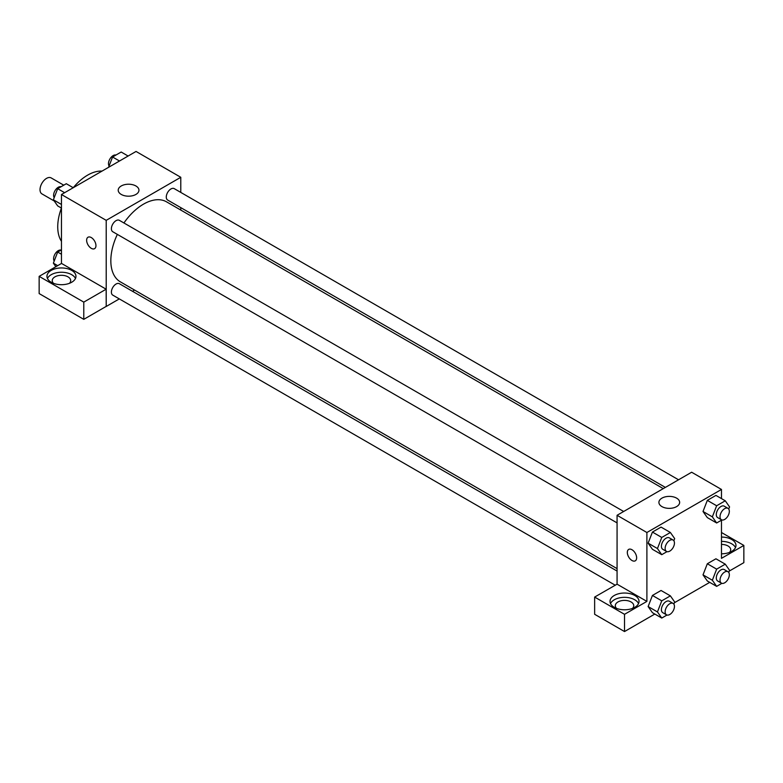 <?xml version="1.0" encoding="UTF-8"?>
<svg xmlns="http://www.w3.org/2000/svg" width="783" height="783" viewBox="0 0 783 783"><rect width="100%" height="100%" fill="white"/><g stroke="black" fill="none" stroke-linecap="round" stroke-linejoin="round"><path stroke-width="1.17" d="M63.756 185.179L51.159 177.907A9.23 5.324 120 0 0 44.054 180.384A9.23 5.324 120 0 0 40.021 189.672A9.23 5.324 120 0 0 41.93 193.89L54.213 200.986M61.465 241.33A42.184 24.361 -60 0 1 61.426 208.072M61.465 208.092L57.678 205.909L53.371 199.782L57.678 188.693L66.291 183.721L73.23 187.724A42.184 24.361 -60 0 1 102.005 171.105M61.465 263.47L61.465 194.517L136.046 151.452L180.785 177.291L180.785 192.412M180.785 207.632L180.785 210.059M121.248 185.972A10.365 5.99 180 0 1 132.552 184.68A10.365 5.99 180 0 1 138.953 190.21A10.365 5.99 180 0 1 128.588 196.19A10.365 5.99 180 0 1 118.213 190.21A10.365 5.99 180 0 1 121.248 185.972M119.31 298.9L106.214 306.466L106.214 220.346L61.465 194.517M106.214 220.346L180.785 177.291M91.298 248.338A6.587 3.807 60 0 1 86.991 242.524A6.587 3.807 60 0 1 87.999 237.239A6.587 3.807 60 0 1 94.586 241.047A6.587 3.807 60 0 1 94.586 248.661A6.587 3.807 60 0 1 91.298 248.338M106.155 289.201L61.524 263.44L39.15 276.36L83.781 302.121L106.155 289.201L106.214 306.466M87.999 237.239A6.587 3.807 -120 0 0 86.991 242.524A6.587 3.807 -120 0 0 91.298 248.328A6.587 3.807 -120 0 0 94.596 248.661M51.208 270.399A14.505 8.368 180 0 1 67.015 268.589A14.505 8.368 180 0 1 75.961 276.321A14.505 8.368 180 0 1 61.465 284.699A14.505 8.368 180 0 1 46.96 276.321A14.505 8.368 180 0 1 51.208 270.399M75.481 278.474A14.505 8.368 0 0 0 65.234 272.543A14.505 8.368 0 0 0 51.208 274.706A14.505 8.368 0 0 0 47.45 278.474M53.498 283.319A9.23 5.324 180 0 1 52.236 280.627A9.23 5.324 180 0 1 57.932 275.704A9.23 5.324 180 0 1 67.994 276.859A9.23 5.324 180 0 1 70.695 280.627A9.23 5.324 180 0 1 69.433 283.319M83.781 302.121L83.781 319.347L106.155 306.427M39.15 276.36L39.15 293.576L83.781 319.347M134.598 290.072L132.493 291.286M623.66 511.485L119.349 220.326A6.587 3.807 120 0 0 112.762 224.124A6.587 3.807 120 0 0 112.762 231.739L617.073 522.897M617.073 571.061L119.349 283.7A6.587 3.807 120 0 0 114.269 285.472A6.587 3.807 120 0 0 111.392 292.108A6.587 3.807 120 0 0 112.762 295.122L615.193 585.195M678.548 479.793L174.237 188.634A6.587 3.807 120 0 0 169.157 190.396A6.587 3.807 120 0 0 166.28 197.032A6.587 3.807 120 0 0 167.65 200.047L665.364 487.408M663.26 488.621L166.593 201.867A46.197 26.671 120 0 0 123.929 222.969M117.342 234.381A46.197 26.671 120 0 0 110.834 260.739A46.197 26.671 120 0 0 120.406 281.88L617.073 568.634M617.073 584.177L594.64 597.067L624.521 614.322L646.895 601.403L617.073 584.177L617.073 515.292L691.643 472.227L721.476 489.453L721.476 498.605M594.64 597.067L594.64 614.283L624.521 631.548L654.823 614.048M674.378 602.763L709.711 582.366M729.267 571.071L743.85 562.654L743.85 545.428L721.476 558.348L721.476 520.196M721.476 544.41A9.23 5.324 180 0 1 728.004 545.966A9.23 5.324 180 0 1 730.705 549.735A9.23 5.324 180 0 1 729.443 552.426M735.491 547.581A14.505 8.368 0 0 0 721.476 541.366M721.476 537.06A14.505 8.368 180 0 1 735.981 545.428A14.505 8.368 180 0 1 721.476 553.806M616.564 608.401A9.23 5.324 180 0 1 615.301 605.709A9.23 5.324 180 0 1 624.521 600.385A9.23 5.324 180 0 1 633.75 605.709A9.23 5.324 180 0 1 632.488 608.401M638.536 603.556A14.505 8.368 0 0 0 628.289 597.625A14.505 8.368 0 0 0 614.273 599.788A14.505 8.368 0 0 0 610.515 603.556M614.273 595.481A14.505 8.368 180 0 1 630.08 593.671A14.505 8.368 180 0 1 639.026 601.403A14.505 8.368 180 0 1 624.521 609.781A14.505 8.368 180 0 1 610.026 601.403A14.505 8.368 180 0 1 614.273 595.481M624.521 614.322L624.521 631.548M721.476 532.509L743.85 545.428M721.887 583.345L716.651 586.369L712.344 580.242L716.651 569.143L707.323 563.76L715.936 558.788L707.323 563.76L703.017 574.859L707.323 580.986L703.007 574.869M721.887 519.961L716.651 522.985L707.323 517.602L703.007 511.485M716.651 522.985L712.344 516.858L716.651 505.759L707.323 500.376L715.936 495.404L707.323 500.376L703.017 511.475L707.323 517.602M666.999 551.653L661.762 554.677L652.435 549.294L648.118 543.177L652.435 532.068L661.048 527.096L652.435 532.068L661.762 537.451L670.375 532.479L674.682 538.606L673.85 540.74M666.999 615.027L661.762 618.051L657.456 611.934L661.762 600.835L652.435 595.452L661.048 590.48L652.435 595.452L648.128 606.551L652.435 612.678L648.118 606.561M646.895 601.403L646.895 532.509L721.476 489.453M676.6 498.135A10.365 5.99 180 0 1 679.644 502.373A10.365 5.99 180 0 1 669.269 508.363A10.365 5.99 180 0 1 658.904 502.373A10.365 5.99 180 0 1 665.305 496.843A10.365 5.99 180 0 1 676.6 498.135M646.895 532.509L617.073 515.292M628.69 549.402A6.587 3.807 -120 0 0 627.682 554.687A6.587 3.807 -120 0 0 631.989 560.491A6.587 3.807 60 0 1 627.672 554.687A6.587 3.807 60 0 1 628.69 549.402A6.587 3.807 60 0 1 635.277 553.209A6.587 3.807 60 0 1 635.277 560.824A6.587 3.807 60 0 1 631.979 560.501A6.587 3.807 -120 0 0 635.287 560.824M661.762 554.677L657.456 548.55L661.762 537.451M673.086 540.025L669.357 537.872A6.587 3.807 120 0 0 664.278 539.634A6.587 3.807 120 0 0 661.4 546.27A6.587 3.807 120 0 0 662.77 549.284L666.499 551.438A6.587 3.807 120 0 0 673.086 547.63A6.587 3.807 120 0 0 673.086 540.025A6.587 3.807 120 0 0 668.007 541.787A6.587 3.807 120 0 0 665.129 548.423A6.587 3.807 120 0 0 666.499 551.438M652.435 549.294L648.128 543.167L657.456 548.55M670.375 532.479L661.048 527.096M716.651 505.759L725.264 500.787L729.57 506.914L728.738 509.048M727.975 508.333L724.246 506.18A6.587 3.807 120 0 0 719.176 507.942A6.587 3.807 120 0 0 716.298 514.578A6.587 3.807 120 0 0 717.659 517.592L721.388 519.746A6.587 3.807 120 0 0 727.975 515.938A6.587 3.807 120 0 0 727.975 508.333A6.587 3.807 120 0 0 722.895 510.095A6.587 3.807 120 0 0 720.027 516.731A6.587 3.807 120 0 0 721.388 519.746M712.344 516.858L703.017 511.475M725.264 500.787L715.936 495.404M661.762 600.835L670.375 595.863L674.682 601.99L673.85 604.114M673.086 603.399L669.357 601.246A6.587 3.807 120 0 0 664.278 603.018A6.587 3.807 120 0 0 661.4 609.654A6.587 3.807 120 0 0 662.77 612.668L666.499 614.821A6.587 3.807 120 0 0 673.086 611.014A6.587 3.807 120 0 0 673.086 603.399A6.587 3.807 120 0 0 668.007 605.171A6.587 3.807 120 0 0 665.129 611.797A6.587 3.807 120 0 0 666.499 614.821M661.762 618.051L652.435 612.678M657.456 611.934L648.128 606.551M670.375 595.863L661.048 590.48M716.651 569.143L725.264 564.171L729.57 570.298L728.738 572.432M727.975 571.707L724.246 569.564A6.587 3.807 120 0 0 719.176 571.326A6.587 3.807 120 0 0 716.298 577.962A6.587 3.807 120 0 0 717.659 580.976L721.388 583.129A6.587 3.807 120 0 0 727.975 579.322A6.587 3.807 120 0 0 727.975 571.707A6.587 3.807 120 0 0 722.895 573.479A6.587 3.807 120 0 0 720.027 580.115A6.587 3.807 120 0 0 721.388 583.129M716.651 586.369L707.323 580.986M712.344 580.242L703.017 574.859M725.264 564.171L715.936 558.788M61.465 204.461L53.371 199.782M64.617 192.696L57.678 188.693M61.054 186.746A6.587 3.807 120 0 0 56.17 189.055A6.587 3.807 120 0 0 53.596 195.349A6.587 3.807 120 0 0 54.203 197.659M108.563 167.317L112.566 157.001L121.179 152.029L128.118 156.032M119.505 161.004L112.566 157.001M115.943 155.054A6.587 3.807 120 0 0 111.059 157.363A6.587 3.807 120 0 0 108.485 163.667A6.587 3.807 120 0 0 109.091 165.967M55.867 266.709L53.371 263.166L57.678 252.067L61.465 249.885M57.688 265.652L53.371 263.166M61.465 254.25L57.678 252.067M61.054 250.12A6.587 3.807 120 0 0 56.17 252.429A6.587 3.807 120 0 0 53.596 258.733A6.587 3.807 120 0 0 54.203 261.033"/></g></svg>
